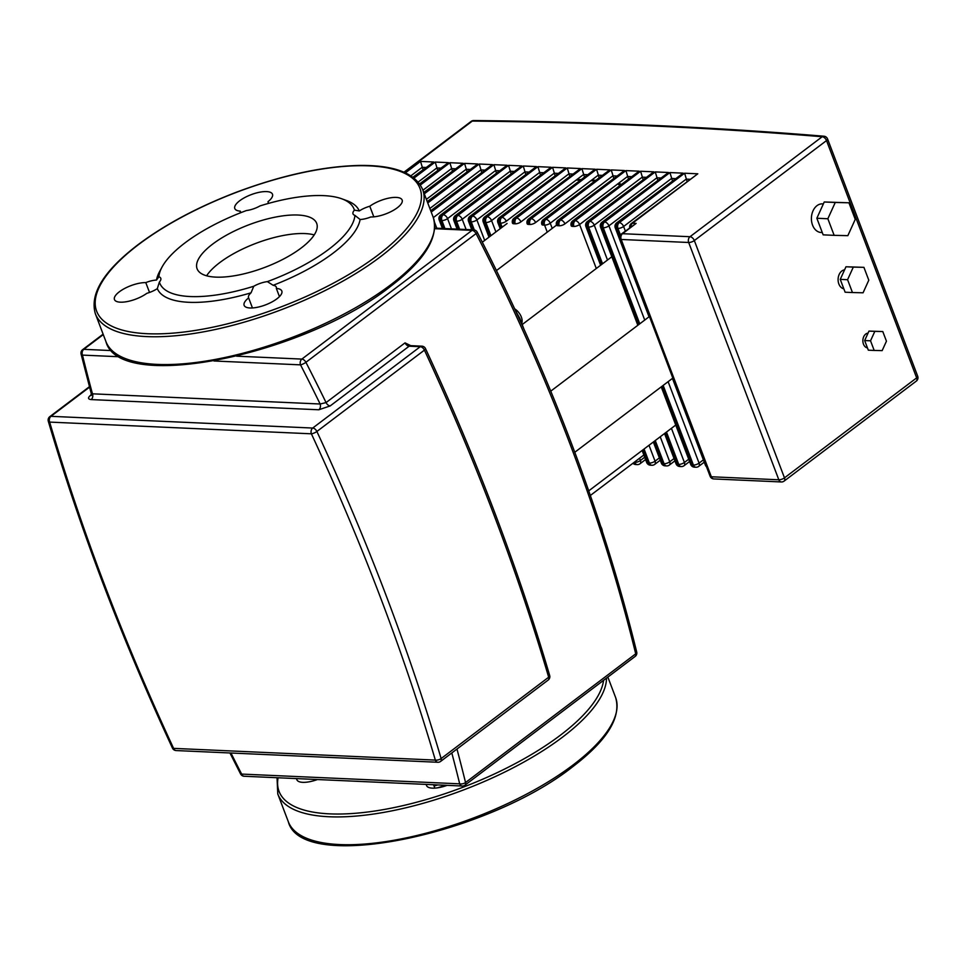 <?xml version="1.0" encoding="UTF-8"?>
<svg xmlns="http://www.w3.org/2000/svg" width="966" height="966" viewBox="0 0 966 966"><rect width="100%" height="100%" fill="white"/><g stroke="black" fill="none" stroke-linecap="round" stroke-linejoin="round"><path stroke-width="1.45" d="M521.737 323.344A10.614 6.303 -127.1 0 0 521.338 317.017A10.614 6.303 -127.1 0 0 514.697 308.866M602.373 531.372A10.614 6.303 -127.1 0 0 600.816 526.567M590.347 495.473L643.851 454.998M588.741 490.861L675.741 425.052M574.782 452.269L672.831 378.104M482.336 242.188L507.09 223.472M496.452 270.565L556.537 225.114M522.195 324.552L611.816 256.763M550.753 391.145L649.43 316.51M426.356 784.416A20.153 7.16 -20.8 0 0 426.525 785.515A20.153 7.16 -20.8 0 0 447.137 785.346M296.683 778.608A20.153 7.16 -20.8 0 0 296.852 779.707A20.153 7.16 -20.8 0 0 317.464 779.538M433.565 784.73L434.845 788.111M206.603 275.793A63.973 22.737 159.2 0 1 219.705 262.643A63.973 22.737 159.2 0 1 314.228 234.907M301.126 248.057A63.973 22.737 -20.8 0 0 316.691 223.363A63.973 22.737 -20.8 0 0 275.129 217.157A63.973 22.737 -20.8 0 0 212.665 244.096A63.973 22.737 -20.8 0 0 197.1 268.802A63.973 22.737 -20.8 0 0 238.662 274.996A63.973 22.737 -20.8 0 0 301.126 248.057M251.039 292.819A14.852 5.277 -20.8 0 0 248.528 297.661A14.852 5.277 -20.8 0 0 248.636 297.89A20.153 7.16 -20.8 0 0 244.132 305.353A20.153 7.16 -20.8 0 0 265.517 304.894A20.153 7.16 -20.8 0 0 281.818 291.044A20.153 7.16 -20.8 0 0 276.348 288.436A14.852 5.277 -20.8 0 0 276.3 287.119A14.852 5.277 -20.8 0 0 273.137 285.296A108.204 38.459 -20.8 0 0 360.113 219.499A14.852 5.277 -20.8 0 0 370.823 216.976A20.153 7.16 -20.8 0 0 392.329 210.926A20.153 7.16 -20.8 0 0 402.146 200.022A20.153 7.16 -20.8 0 0 389.334 198.018A20.153 7.16 -20.8 0 0 369.785 206.241A14.852 5.277 -20.8 0 0 359.292 210.95A108.204 38.459 -20.8 0 0 346.661 200.578L341.795 198.803A103.966 36.95 -20.8 0 0 260.047 205.903A14.852 5.277 -20.8 0 1 246.439 210.54A103.966 36.95 -20.8 0 0 162.022 267.087A103.966 36.95 -20.8 0 0 158.883 276.771L156.492 280.068A14.852 5.277 -20.8 0 0 145.781 282.603A20.153 7.16 -20.8 0 0 124.288 288.653A20.153 7.16 -20.8 0 0 114.459 299.557A20.153 7.16 -20.8 0 0 127.271 301.561A20.153 7.16 -20.8 0 0 146.82 293.326A14.852 5.277 -20.8 0 0 157.313 288.629A108.204 38.459 -20.8 0 0 251.039 292.819L253.744 286.262A14.852 5.277 -20.8 0 1 267.353 281.625A103.966 36.95 -20.8 0 0 354.92 215.394L360.113 219.499M162.022 267.087L159.559 271.651A108.204 38.459 -20.8 0 0 156.492 280.068M268.041 203.524A14.852 5.277 -20.8 0 0 268.077 201.918A14.852 5.277 -20.8 0 0 267.98 201.689A20.153 7.16 -20.8 0 0 272.484 194.226A20.153 7.16 -20.8 0 0 251.088 194.685A20.153 7.16 -20.8 0 0 234.798 208.535A20.153 7.16 -20.8 0 0 240.268 211.131A14.852 5.277 -20.8 0 0 240.317 212.46A14.852 5.277 -20.8 0 0 240.486 212.81M248.636 297.89L252.452 307.949M273.137 285.296L267.353 281.625M279.452 296.622L276.348 288.436M145.781 282.603L149.537 292.457M157.313 288.629L159.39 282.036A14.852 5.277 -20.8 0 0 160.779 278.305A14.852 5.277 -20.8 0 0 158.883 276.771M240.848 212.665L240.268 211.131M359.292 210.95L354.401 210.129A103.966 36.95 -20.8 0 0 341.795 198.803M354.401 210.129A14.852 5.277 -20.8 0 0 353.013 213.86A14.852 5.277 -20.8 0 0 354.92 215.394M373.818 216.855L369.785 206.241M159.39 282.036A103.966 36.95 -20.8 0 0 253.744 286.262M434.712 228.701L472.024 230.379A4.238 2.524 52.9 0 1 476.081 233.579A4.238 0.966 -27.2 0 0 477.204 232.142A4.238 4.238 0 0 0 473.618 229.848A4.238 3.067 92.6 0 0 472.024 230.379L301.851 359.086A4.238 3.067 92.6 0 0 300.535 364.858A1409.334 837.003 52.9 0 1 320.132 404.005L92.458 393.814A4.238 3.067 -87.4 0 1 91.142 399.586L318.816 409.777A4.238 3.067 92.6 0 0 320.132 404.005L326.073 402.593L405.032 342.87L410.743 345.659A4.238 3.067 92.6 0 0 409.149 346.19L420.258 346.697L312.706 428.047L50.957 416.322L89.548 387.149M111.827 350.586L83.788 349.33A4.238 2.524 -127.1 0 0 82.641 349.656A4.238 4.238 0 0 0 81.084 354.051A4.238 2.004 -13.8 0 0 82.472 355.102A1409.334 837.003 52.9 0 0 92.458 393.814L91.263 393.548L91.082 395.541L91.806 394.877M843.825 288.81A9.551 6.895 -87.4 0 1 838.174 281.106A9.551 6.895 -87.4 0 1 841.821 271.011A9.551 6.895 -87.4 0 1 844.574 269.852M867.468 347.905A7.426 5.361 -87.4 0 1 862.94 341.988A7.426 5.361 -87.4 0 1 865.753 334.043A7.426 5.361 -87.4 0 1 868.048 333.125M822.271 232.54L821.1 232.48A14.321 10.336 -87.4 0 1 811.621 221.54A14.321 10.336 -87.4 0 1 816.995 205.661A14.321 10.336 -87.4 0 1 822.38 203.874L823.37 203.911M630.81 226.877A4.238 3.067 -87.4 0 1 632.464 223.243A4.238 2.524 -127.1 0 0 631.305 223.557L697.802 173.808L684.604 173.216L687.08 181.379M636.123 223.4L621.367 234.026A4.238 4.238 0 0 0 619.955 238.916A4.238 1.509 -20.8 0 0 621.198 239.471A4.238 3.067 -87.4 0 1 622.515 233.7L636.123 223.4L632.464 223.243L697.802 173.808M684.604 173.216L619.254 222.651L617.793 222.578A4.238 2.524 -127.1 0 0 616.634 222.904L683.131 173.156L669.933 172.564L672.408 180.714M669.933 172.564L604.583 221.987L603.122 221.926A4.238 2.524 -127.1 0 0 601.963 222.252L668.472 172.503L655.262 171.912L657.737 180.062M655.262 171.912L589.912 221.335L588.451 221.274A4.238 2.524 -127.1 0 0 587.292 221.588L653.801 171.839L640.591 171.248L643.066 179.41M640.591 171.248L575.241 220.683L573.78 220.61A4.238 2.524 -127.1 0 0 572.633 220.936L639.13 171.187L625.92 170.596L628.395 178.746M625.92 170.596L560.57 220.019L559.109 219.958A4.238 2.524 -127.1 0 0 557.962 220.284L624.459 170.523L611.249 169.931L613.724 178.094M611.249 169.931L545.911 219.367L544.438 219.294A4.238 2.524 -127.1 0 0 543.29 219.62L609.788 169.871L596.577 169.279L599.065 177.442M596.577 169.279L531.24 218.702L529.766 218.642A4.238 2.524 -127.1 0 0 528.619 218.968L595.116 169.219L581.906 168.627L584.394 176.778M581.906 168.627L516.568 218.05L515.095 217.99A4.238 2.524 -127.1 0 0 513.948 218.304L580.445 168.555L567.235 167.963L569.723 176.126M567.235 167.963L501.897 217.398L500.424 217.326A4.238 2.524 -127.1 0 0 499.277 217.652L565.774 167.903L552.576 167.311L555.052 175.462M552.576 167.311L487.226 216.734L485.753 216.674A4.238 2.524 -127.1 0 0 484.606 217L551.103 167.251L537.905 166.659L540.38 174.81M537.905 166.659L472.555 216.082L471.082 216.022A4.238 2.524 -127.1 0 0 469.935 216.336L536.432 166.587L523.234 165.995L525.709 174.158M523.234 165.995L457.884 215.43L456.411 215.358A4.238 2.524 -127.1 0 0 455.264 215.684L521.761 165.935L508.563 165.343L511.038 173.494M508.563 165.343L443.213 214.766L441.74 214.706A4.238 2.524 -127.1 0 0 440.593 215.032L507.09 165.271L493.892 164.679L496.367 172.842M430.715 210.745L492.418 164.618L479.221 164.027L481.696 172.19M427.25 201.616L477.747 163.966L464.549 163.375L467.025 171.525M423.784 192.488L463.076 163.302L449.878 162.711L452.354 170.873M419.618 183.878L448.405 162.65L435.207 162.059L437.683 170.209M412.905 177.213L433.734 161.998L420.536 161.407L423.011 169.557M834.153 235.342L823.153 234.847L816.85 218.256L824.24 201.979L848.945 202.788L855.248 219.379L847.846 235.656L834.153 235.342L827.85 218.751L835.252 202.474L848.945 202.788M816.85 218.256L827.85 218.751M824.24 201.979L835.252 202.474M874.194 350.441L868.325 350.175L864.667 340.551L868.965 331.096L882.791 331.543L886.45 341.179L882.151 350.622L874.194 350.441L870.535 340.805L874.834 331.362L882.791 331.543M864.667 340.551L870.535 340.805M868.965 331.096L874.834 331.362M852.459 292.541L845.129 292.215L840.239 279.379L845.975 266.773L863.918 267.341L868.796 280.188L863.073 292.795L852.459 292.541L847.58 279.705L853.304 267.099L863.918 267.341M840.239 279.379L847.58 279.705M845.975 266.773L853.304 267.099M617.66 183.975L619.786 185.267M576.255 180.026L579.89 180.183M590.926 180.678L594.561 180.847M615.596 697.452C621.452 717.34 607.191 740.403 572.814 766.654C486.707 835.035 301.694 873.638 288.339 821.764A175.039 62.222 -20.8 0 0 339.646 844.562A175.039 62.222 -20.8 0 0 572.995 765.024A175.039 62.222 -20.8 0 0 615.596 697.452L607.856 677.081M606.515 678.096A175.039 62.222 159.2 0 1 562.429 737.215A175.039 62.222 159.2 0 1 329.092 816.753A175.039 62.222 159.2 0 1 277.773 793.955L288.339 821.764M278.099 777.775A172.914 61.462 -20.8 0 0 329.744 813.867A172.914 61.462 -20.8 0 0 560.268 735.295A172.914 61.462 -20.8 0 0 603.581 680.318M95.38 313.805C89.524 293.918 103.785 270.842 138.162 244.603C165.126 224.438 197.97 206.941 236.694 192.101C282.157 175.136 323.175 166.249 359.75 165.44C394.333 165.089 415.295 173.107 422.637 189.481A175.039 62.222 159.2 0 1 380.036 257.065A175.039 62.222 159.2 0 1 146.699 336.591A175.039 62.222 159.2 0 1 95.38 313.805L105.946 341.614A175.039 62.222 -20.8 0 0 157.253 364.399A175.039 62.222 -20.8 0 0 390.602 284.873A175.039 62.222 -20.8 0 0 433.203 217.29C439.059 237.177 424.799 260.252 390.421 286.491C304.302 354.884 119.301 393.488 105.946 341.614M369.254 165.862A172.914 61.462 -20.8 0 0 138.742 244.434A172.914 61.462 -20.8 0 0 147.351 333.717A172.914 61.462 -20.8 0 0 377.875 255.145A172.914 61.462 -20.8 0 0 369.254 165.862M434.048 785.998A105.028 37.336 -20.8 0 0 437.803 784.923M636.703 652.05A4.238 2.004 166.2 0 1 635.713 653.825A4.238 2.524 52.9 0 1 635.145 656.445A4.238 4.238 0 0 0 636.703 652.05C602.506 512.898 549.328 372.924 477.204 232.142M635.568 653.934A4.238 3.067 92.6 0 0 635.302 650.999M318.816 409.777L330.191 405.925A4.238 2.524 -127.1 0 1 326.073 402.593A1413.572 839.526 -127.1 0 0 305.908 362.298L476.081 233.579A1413.572 839.526 52.9 0 1 635.713 653.825L465.54 782.532A1413.572 839.526 -127.1 0 0 456.966 749.048M120.279 356.792L82.472 355.102A4.238 3.067 -87.4 0 1 83.788 349.33L103.277 334.598M213.969 360.982L300.535 364.858A4.238 0.966 -27.2 0 0 305.908 362.298A4.238 2.524 -127.1 0 0 301.851 359.086L236.67 356.176M523.693 328.5L519.829 318.333A4.238 1.509 159.2 0 1 519.515 319.311M91.347 394.671L90.659 395.203A4.238 2.524 -127.1 0 0 91.263 395.142M330.191 405.925L409.149 346.19A4.238 2.524 -127.1 0 1 405.032 342.87M90.659 395.203C87.701 397.726 87.858 399.187 91.142 399.586M50.957 416.322A4.238 2.524 -127.1 0 0 49.809 416.648A4.238 4.238 0 0 0 48.3 421.236A4.238 1.835 -16.4 0 0 49.652 422.094A4.238 3.067 -87.4 0 1 50.957 416.322M548.338 674.618A4.238 3.067 -87.4 0 1 548.64 677.251M548.169 680.064L440.617 761.413A4.238 2.524 -127.1 0 0 441.124 758.564L548.676 677.214A4.238 1.835 -16.4 0 0 549.678 675.488C517.679 566.933 476.286 457.981 425.511 348.617A4.238 1.171 155.1 0 1 424.424 350.127A1723.875 1023.815 52.9 0 1 548.676 677.214A4.238 2.524 52.9 0 1 548.169 680.064A4.238 4.238 0 0 0 549.678 675.488M440.617 761.413A4.238 4.238 0 0 1 437.864 762.271A4.238 3.067 92.6 0 1 435.34 760.097L173.59 748.372A4.238 1.171 155.1 0 1 172.467 748.107A4.238 4.238 0 0 0 176.126 750.558A4.238 3.067 -87.4 0 1 173.59 748.372A1719.625 1021.291 52.9 0 1 49.652 422.094L311.39 433.806A4.238 1.171 -24.9 0 0 316.884 431.476A4.238 2.524 -127.1 0 0 312.706 428.047A4.238 3.067 92.6 0 0 311.39 433.806A1719.625 1021.291 52.9 0 1 435.34 760.097A4.238 1.835 163.6 0 0 441.124 758.564A1723.875 1023.815 -127.1 0 0 316.884 431.476L424.424 350.127A4.238 2.524 52.9 0 0 420.258 346.697A4.238 3.067 -87.4 0 1 421.852 346.166L410.743 345.659M465.54 782.532A4.238 2.004 166.2 0 1 459.683 783.837A4.238 3.067 92.6 0 0 462.219 786.022A4.238 4.238 0 0 0 464.972 785.165A4.238 2.524 -127.1 0 0 465.54 782.532M451.81 752.949A1409.334 837.003 52.9 0 1 459.683 783.837L241.633 774.08A4.238 0.966 152.8 0 1 240.582 773.959A4.238 4.238 0 0 0 244.169 776.253A4.238 3.067 -87.4 0 1 241.633 774.08A1409.334 837.003 52.9 0 1 230.959 753.009M404.428 172.407L472.289 121.076A5197.623 1847.463 159.2 0 1 822.187 136.737L690.002 236.718L622.515 233.7A4.238 2.524 -127.1 0 0 621.367 234.026M420.536 161.407L405.406 172.842M413.267 177.478L433.734 161.998M435.207 162.059L414.028 178.07M419.872 184.24L448.405 162.65M449.878 162.711L420.391 185.013M423.941 192.91L463.076 163.302M464.549 163.375L424.291 193.828M427.407 202.039L477.747 163.966M479.221 164.027L427.757 202.957M430.872 211.168L492.418 164.618M493.892 164.679L431.222 212.085M440.593 215.032A4.238 4.238 0 0 0 439.192 219.922A4.238 1.509 -20.8 0 0 440.436 220.465A4.238 3.067 -87.4 0 1 441.74 214.706L507.09 165.271M455.264 215.684A4.238 4.238 0 0 0 453.851 220.574A4.238 1.509 -20.8 0 0 455.107 221.129A4.238 3.067 -87.4 0 1 456.411 215.358L521.761 165.935M469.935 216.336A4.238 4.238 0 0 0 468.522 221.226A4.238 1.509 -20.8 0 0 469.766 221.782A4.238 3.067 -87.4 0 1 471.082 216.022L536.432 166.587M484.606 217A4.238 4.238 0 0 0 483.193 221.89A4.238 1.509 -20.8 0 0 484.437 222.446A4.238 3.067 -87.4 0 1 485.753 216.674L551.103 167.251M499.277 217.652A4.238 4.238 0 0 0 497.864 222.542A4.238 1.509 -20.8 0 0 499.108 223.098A4.238 3.067 -87.4 0 1 500.424 217.326L565.774 167.903M513.948 218.304A4.238 4.238 0 0 0 512.535 223.206A4.238 1.509 -20.8 0 0 513.779 223.75A4.238 3.067 -87.4 0 1 515.095 217.99L580.445 168.555M528.619 218.968A4.238 4.238 0 0 0 527.207 223.858A4.238 1.509 -20.8 0 0 528.45 224.414A4.238 3.067 -87.4 0 1 529.766 218.642L595.116 169.219M543.29 219.62A4.238 4.238 0 0 0 541.878 224.51A4.238 1.509 -20.8 0 0 543.121 225.066A4.238 3.067 -87.4 0 1 544.438 219.294L609.788 169.871M557.962 220.284A4.238 4.238 0 0 0 556.549 225.175A4.238 1.509 -20.8 0 0 557.793 225.718A4.238 3.067 -87.4 0 1 559.109 219.958L624.459 170.523M572.633 220.936A4.238 4.238 0 0 0 571.22 225.827A4.238 1.509 -20.8 0 0 572.464 226.382A4.238 3.067 -87.4 0 1 573.78 220.61L639.13 171.187M587.292 221.588A4.238 4.238 0 0 0 585.891 226.479A4.238 1.509 -20.8 0 0 587.135 227.034A4.238 3.067 -87.4 0 1 588.451 221.274L653.801 171.839M601.963 222.252A4.238 4.238 0 0 0 600.562 227.143A4.238 1.509 -20.8 0 0 601.806 227.698A4.238 3.067 -87.4 0 1 603.122 221.926L668.472 172.503M616.634 222.904A4.238 4.238 0 0 0 615.233 227.795A4.238 1.509 -20.8 0 0 616.477 228.35A4.238 3.067 -87.4 0 1 617.793 222.578L683.131 173.156M706.049 465.576A4.238 1.509 159.2 0 1 705.373 465.093A4.238 4.238 0 0 0 706.496 466.735M619.254 222.651A4.238 3.067 92.6 0 0 617.938 228.411A4.238 1.509 -20.8 0 0 623.601 226.491A4.238 2.524 -127.1 0 0 619.254 222.651M625.328 231.031L623.601 226.491L686.222 179.121L689.857 179.278M619.713 236.875L616.477 228.35L617.938 228.411L620.438 234.98M694.482 467.17A4.238 3.067 -87.4 0 1 691.946 464.984A4.238 1.509 159.2 0 1 690.702 464.441A4.238 4.238 0 0 0 694.482 467.17L695.943 467.23A4.238 4.238 0 0 0 698.696 466.385A4.238 2.524 -127.1 0 0 699.07 463.125A4.238 1.509 159.2 0 1 693.407 465.057A4.238 3.067 92.6 0 0 695.943 467.23M604.583 221.987A4.238 3.067 92.6 0 0 603.267 227.759A4.238 1.509 -20.8 0 0 608.93 225.827A4.238 2.524 -127.1 0 0 604.583 221.987M703.381 459.864L699.07 463.125L668.122 381.667M644.733 320.072L608.93 225.827L671.551 178.456L675.186 178.625M638.647 324.673L601.806 227.698L603.267 227.759L639.77 323.827M663.159 385.422L693.407 465.057L691.946 464.984L662.048 386.267M679.81 466.518A4.238 3.067 -87.4 0 1 677.275 464.332A4.238 1.509 159.2 0 1 676.031 463.777A4.238 4.238 0 0 0 679.81 466.518L681.272 466.578A4.238 4.238 0 0 0 684.025 465.721A4.238 2.524 -127.1 0 0 684.399 462.473A4.238 1.509 159.2 0 1 678.748 464.405A4.238 3.067 92.6 0 0 681.272 466.578M589.912 221.335A4.238 3.067 92.6 0 0 588.596 227.107A4.238 1.509 -20.8 0 0 594.259 225.175A4.238 2.524 -127.1 0 0 589.912 221.335M688.71 459.212L684.399 462.473L671.43 428.312M607.505 260.035L594.259 225.175L656.88 177.804L660.515 177.973M601.42 264.636L587.135 227.034L588.596 227.107L602.543 263.79M666.468 432.068L678.748 464.405L677.275 464.332L665.345 432.925M665.139 465.853A4.238 3.067 -87.4 0 1 662.604 463.68A4.238 1.509 159.2 0 1 661.36 463.125A4.238 4.238 0 0 0 665.139 465.853L666.6 465.926A4.238 4.238 0 0 0 669.353 465.069A4.238 2.524 -127.1 0 0 669.728 461.808A4.238 1.509 159.2 0 1 664.077 463.74A4.238 3.067 92.6 0 0 666.6 465.926M575.241 220.683A4.238 3.067 92.6 0 0 573.937 226.442A4.238 1.509 -20.8 0 0 579.588 224.523A4.238 2.524 -127.1 0 0 575.241 220.683M674.039 458.548L669.728 461.808L660.225 436.789M596.3 268.512L579.588 224.523L642.209 177.152L645.843 177.309M655.262 440.544L664.077 463.74L662.604 463.68L654.139 441.39M572.464 226.382L573.937 226.442M650.468 465.201A4.238 3.067 -87.4 0 1 647.932 463.016A4.238 1.509 159.2 0 1 646.689 462.473A4.238 4.238 0 0 0 650.468 465.201L651.929 465.262A4.238 4.238 0 0 0 654.682 464.417A4.238 2.524 -127.1 0 0 655.057 461.156A4.238 1.509 159.2 0 1 649.406 463.088A4.238 3.067 92.6 0 0 651.929 465.262M560.57 220.019A4.238 3.067 92.6 0 0 559.266 225.79A4.238 1.509 -20.8 0 0 564.917 223.858A4.238 2.524 -127.1 0 0 560.57 220.019M659.38 457.896L655.057 461.156L649.019 445.266M644.056 449.021L649.406 463.088L647.932 463.016L642.933 449.866M564.917 223.858L627.538 176.488L631.172 176.657M557.793 225.718L559.266 225.79M632.935 463.257A4.238 4.238 0 0 0 635.797 464.537A4.238 3.067 -87.4 0 1 633.479 462.847M640.011 463.752A4.238 2.524 -127.1 0 0 640.386 460.504A4.238 1.509 159.2 0 1 634.734 462.424A4.238 3.067 92.6 0 0 637.27 464.61A4.238 4.238 0 0 0 640.011 463.752L645.578 459.538M545.911 219.367A4.238 3.067 92.6 0 0 544.595 225.126A4.238 1.509 -20.8 0 0 550.246 223.206A4.238 2.524 -127.1 0 0 545.911 219.367M644.708 457.232L640.386 460.504L639.54 458.27M552.214 228.387L550.246 223.206L612.867 175.836L616.501 175.993M543.121 225.066L544.595 225.126L547.251 232.142M531.24 218.702A4.238 3.067 92.6 0 0 529.923 224.474A4.238 1.509 -20.8 0 0 535.575 222.542A4.238 2.524 -127.1 0 0 531.24 218.702M535.575 222.542L598.195 175.184L601.83 175.341M528.45 224.414L529.923 224.474M516.568 218.05A4.238 3.067 92.6 0 0 515.252 223.822A4.238 1.509 -20.8 0 0 520.903 221.89A4.238 2.524 -127.1 0 0 516.568 218.05M520.903 221.89L583.536 174.52L587.159 174.689M513.779 223.75L515.252 223.822M501.897 217.398A4.238 3.067 92.6 0 0 500.581 223.158A4.238 1.509 -20.8 0 0 506.232 221.238A4.238 2.524 -127.1 0 0 501.897 217.398M501.004 228.073L499.108 223.098L500.581 223.158L502.127 227.227M506.232 221.238L568.865 173.868L572.488 174.025M487.226 216.734A4.238 3.067 92.6 0 0 485.91 222.506A4.238 1.509 -20.8 0 0 491.561 220.574A4.238 2.524 -127.1 0 0 487.226 216.734M495.884 231.937L491.561 220.574L554.194 173.204L557.817 173.373M489.798 236.549L484.437 222.446L485.91 222.506L490.921 235.692M472.555 216.082A4.238 3.067 92.6 0 0 471.239 221.854A4.238 1.509 -20.8 0 0 476.89 219.922A4.238 2.524 -127.1 0 0 472.555 216.082M484.678 240.413L476.89 219.922L539.523 172.552L543.146 172.721M472.821 229.811L469.766 221.782L471.239 221.854L474.306 229.932M457.884 215.43A4.238 3.067 92.6 0 0 456.568 221.19A4.238 1.509 -20.8 0 0 462.219 219.27A4.238 2.524 -127.1 0 0 457.884 215.43M466.119 229.51L462.219 219.27L524.852 171.9L528.474 172.057M458.15 229.147L455.107 221.129L456.568 221.19L459.611 229.22M443.213 214.766A4.238 3.067 92.6 0 0 441.897 220.538A4.238 1.509 -20.8 0 0 447.56 218.606A4.238 2.524 -127.1 0 0 443.213 214.766M451.448 228.845L447.56 218.606L510.181 171.236L513.803 171.405M443.479 228.495L440.436 220.465L441.897 220.538L444.952 228.556M436.777 228.193L434.495 222.204M433.323 217.616L495.51 170.584L499.132 170.74M429.858 208.487L480.839 169.931L484.461 170.088M426.392 199.358L466.167 169.267L469.79 169.436M422.927 190.23L451.496 168.615L455.131 168.772M418.181 182.055L436.825 167.951L440.46 168.12M410.888 175.824L422.154 167.299L425.789 167.468M713.874 478.943A4.238 3.067 -87.4 0 1 711.338 476.769A4.238 1.509 159.2 0 1 710.095 476.214A4.238 4.238 0 0 0 713.874 478.943L781.361 481.962A4.238 4.238 0 0 0 784.102 481.104A4.238 2.524 -127.1 0 0 784.477 477.856A4.238 1.509 159.2 0 1 778.825 479.788A4.238 3.067 92.6 0 0 781.361 481.962M690.002 236.718A4.238 3.067 92.6 0 0 688.686 242.49A4.238 1.509 -20.8 0 0 694.337 240.558A4.238 2.524 -127.1 0 0 690.002 236.718M784.477 477.856L694.337 240.558L826.522 140.577A4.238 1.509 -20.8 0 0 827.56 138.935A4.238 4.238 0 0 0 823.938 136.218A4.238 3.176 94.7 0 0 822.187 136.737A4.238 2.524 52.9 0 1 826.522 140.577L916.662 377.875A4.238 2.524 52.9 0 1 916.287 381.123A4.238 4.238 0 0 0 917.7 376.233A4.238 1.509 159.2 0 1 916.662 377.875L784.477 477.856M688.686 242.49L778.825 479.788L711.338 476.769L621.198 239.471L688.686 242.49M472.289 121.076A4.238 2.934 -89.4 0 1 473.751 120.545A4.238 4.238 0 0 0 471.142 121.402A4.238 2.524 52.9 0 1 472.289 121.076M621.005 184.337L618.88 183.045M595.31 180.268L591.687 180.111M580.638 179.616L577.016 179.459M277.037 777.727L277.773 793.955M422.637 189.481L433.203 217.29M445.857 785.286L437.441 787.845M473.618 229.848L434.748 228.109M515.518 310.629L519.829 318.333M89.427 386.69L49.809 416.648M425.511 348.617A4.238 4.238 0 0 0 421.852 346.166M81.084 354.051L91.263 393.548M103.121 334.164L82.641 349.656M437.864 762.271L176.126 750.558M48.3 421.236C80.311 529.779 121.692 638.743 172.467 748.107M462.219 786.022L244.169 776.253M229.944 752.961L240.582 773.959M635.145 656.445L464.972 785.165M631.305 223.557A4.238 4.238 0 0 0 629.699 227.722M705.373 465.093L672.445 378.406M649.043 316.812L615.233 227.795M704.262 462.171L698.696 466.385M690.702 464.441L661.239 386.871M637.838 325.276L600.562 227.143M689.591 461.519L684.025 465.721M676.031 463.777L664.536 433.529M600.611 265.239L585.891 226.479M674.92 460.854L669.353 465.069M661.36 463.125L653.342 442.005M660.249 460.202L654.682 464.417M646.689 462.473L642.136 450.47M637.27 464.61L635.797 464.537M500.195 228.676L497.864 222.542M489.001 237.153L483.193 221.89M471.77 229.763L468.522 221.226M457.099 229.099L453.851 220.574M442.428 228.447L439.192 219.922M710.095 476.214L619.955 238.916M916.287 381.123L784.102 481.104M827.56 138.935L917.7 376.233M471.142 121.402L403.969 172.202M823.938 136.218C712.473 127.005 595.744 121.776 473.751 120.545"/></g></svg>
